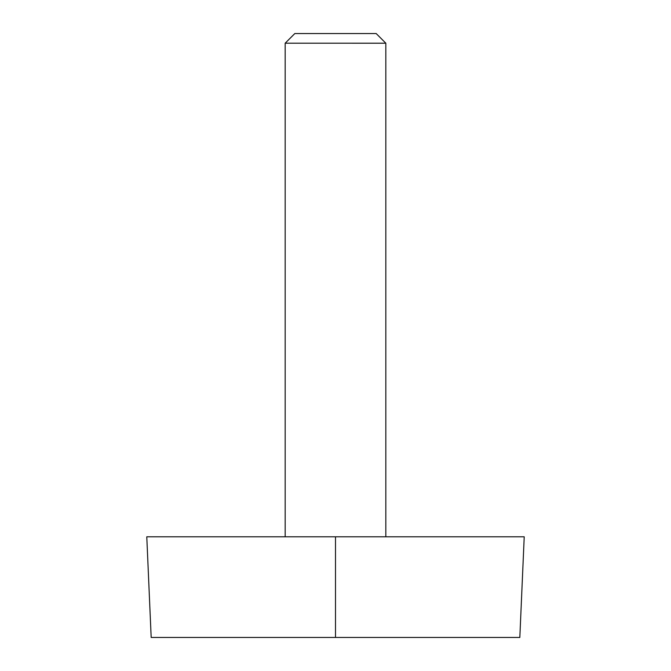 <?xml version="1.0" encoding="UTF-8"?>
<svg xmlns="http://www.w3.org/2000/svg" width="671" height="671" viewBox="0 0 671 671"><rect width="100%" height="100%" fill="white"/><g stroke="black" fill="none" stroke-linecap="round" stroke-linejoin="round"><path stroke-width="1.01" d="M335.5 637.45L519.824 637.45L524.219 536.8L146.781 536.8L151.176 637.45L335.5 637.45L335.5 536.8M376.179 33.55L294.821 33.55L285.175 43.196L385.825 43.204L376.179 33.55M385.825 536.8L385.825 43.204M285.175 536.8L285.175 43.204"/></g></svg>
